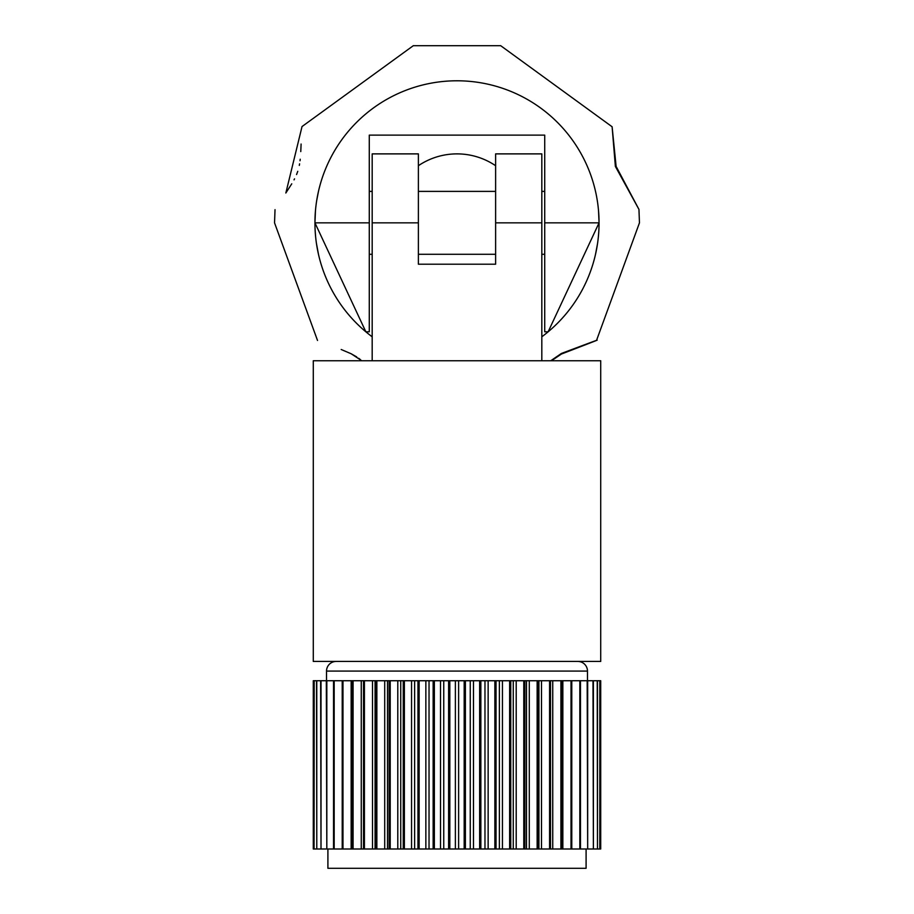 <?xml version="1.0" encoding="UTF-8"?>
<svg xmlns="http://www.w3.org/2000/svg" width="914" height="914" viewBox="0 0 914 914"><rect width="100%" height="100%" fill="white"/><g stroke="black" fill="none" stroke-linecap="round" stroke-linejoin="round"><path stroke-width="1.37" d="M315.456 210.826L314.942 222.845A142.058 142.058 0 0 0 372.181 336.798M541.819 336.798A142.058 142.058 0 0 0 583.383 287.704A142.058 142.058 0 0 1 557.86 322.871L557.86 322.871M544.721 222.845L599.058 222.845A142.058 142.058 0 0 1 583.703 287.065A142.058 142.058 0 0 0 457 80.786A142.058 142.058 0 0 0 314.942 222.845L365.851 331.793L369.279 331.793L369.279 135.123L544.721 135.123L544.721 331.793L548.149 331.793L599.058 222.845L598.533 210.677M341.196 349.502L351.227 353.798C305.379 335.621 305.379 335.621 351.227 353.798L356.689 356.906M358.711 358.299L360.207 359.442M361.795 360.756L351.227 353.798M551.496 360.756L561.39 354.049C609.124 335.701 609.124 335.507 561.39 353.467L550.754 360.756M561.39 354.049C609.124 335.701 609.124 335.507 561.39 353.467M598.75 232.19L598.43 236.143M597.528 243.638L595.528 254.286M598.544 234.852L598.761 232.065M315.25 232.167L315.57 236.178M316.45 243.478L317.969 251.978M318.472 254.286L316.473 243.581M315.57 236.12L315.239 231.973M291.76 183.817L285.842 193.014L302.031 126.543L413.299 45.7L500.701 45.7L612.106 126.76L615.373 166.417L638.955 209.42L616.116 166.417L612.106 126.76M301.094 144.035L301.049 145.337M301.037 145.623L300.946 147.6M300.946 147.805L300.763 151.587M300.203 159.23L300.032 160.738M299.586 163.835L299.301 165.423M297.758 171.329L296.559 174.551M294.548 178.858L294.034 179.852M285.842 193.014C271.344 215.178 271.344 215.178 285.842 193.014M316.69 200.612L318.472 191.392M595.528 191.392L596.054 193.802M495.617 165.708A68.961 68.961 0 0 0 418.384 165.708M561.756 848.992L571.033 848.992L571.033 680.736L561.756 680.736L561.756 848.992L560.91 848.992L560.91 680.736L550.502 680.736L550.502 848.992L560.91 848.992M586.091 848.992L586.091 868.3L327.909 868.3L327.909 848.992M577.819 661.428A9.654 9.654 0 0 1 587.474 671.082L587.474 680.736M336.181 661.428A9.654 9.654 0 0 0 326.527 671.082L326.527 680.736M600.715 360.756L600.715 661.428L313.285 661.428L313.285 360.756L600.715 360.756M313.285 680.736L313.285 848.992L314.062 848.992L314.062 680.736L313.285 680.736L313.285 848.992M599.938 848.992L599.938 680.736L600.715 680.736L600.715 848.992L599.801 848.992L599.801 680.736L597.482 680.736L597.482 848.992L597.219 680.736L593.38 680.736L593.38 848.992L592.992 680.736L587.679 680.736L587.679 848.992L587.176 680.736L580.459 680.736L580.459 848.992L579.83 848.992L579.83 680.736L571.776 680.736L571.776 848.992L571.033 848.992M580.459 680.736L579.83 680.736M571.776 680.736L571.033 680.736M561.756 680.736L560.91 680.736M550.502 680.736L549.577 680.736L549.577 848.992L550.502 848.992M549.577 680.736L538.152 680.736L538.152 848.992L537.146 848.992L537.146 680.736L524.853 680.736L524.853 848.992L523.779 848.992L523.779 680.736L510.755 680.736L510.755 848.992L509.624 848.992L509.624 680.736L496.039 680.736L496.039 848.992L494.862 848.992L494.862 680.736L480.855 680.736L480.855 848.992L479.644 848.992L479.644 680.736L465.386 680.736L465.386 848.992L464.175 848.992L464.175 680.736L449.825 680.736L449.825 848.992L448.614 848.992L448.614 680.736L434.356 680.736L434.356 848.992L433.145 848.992L433.145 680.736L419.138 680.736L419.138 848.992L417.961 848.992L417.961 680.736L404.376 680.736L404.376 848.992L403.245 848.992L403.245 680.736L390.221 680.736L390.221 848.992L389.147 848.992L389.147 680.736L376.854 680.736L376.854 848.992L375.848 848.992L375.848 680.736L364.423 680.736L364.423 848.992L363.498 848.992L363.498 680.736L353.09 680.736L353.09 848.992L352.244 848.992L352.244 680.736L342.967 680.736L342.967 848.992L342.224 848.992L342.224 680.736L334.17 680.736L334.17 848.992L333.541 848.992L333.541 680.736L326.824 680.736L326.824 848.992L326.321 680.736L321.008 680.736L321.008 848.992L320.62 680.736L316.781 680.736L316.781 848.992L316.518 680.736L314.199 680.736L314.062 848.992M538.152 680.736L537.146 680.736M524.853 680.736L523.779 680.736M510.755 680.736L509.624 680.736M496.039 680.736L494.862 680.736M480.855 680.736L479.644 680.736M465.386 680.736L464.175 680.736M449.825 680.736L448.614 680.736M434.356 680.736L433.145 680.736M419.138 680.736L417.961 680.736M404.376 680.736L403.245 680.736M390.221 680.736L389.147 680.736M376.854 680.736L375.848 680.736M364.423 680.736L363.498 680.736M353.09 680.736L352.244 680.736M342.967 680.736L342.224 680.736M334.17 680.736L333.541 680.736M541.819 153.883L495.617 153.883L495.617 222.845L541.819 222.845L541.819 153.883M597.482 848.992L599.801 848.992M593.38 848.992L597.219 848.992M587.679 848.992L592.992 848.992M580.459 848.992L587.176 848.992M571.776 848.992L579.83 848.992M538.152 848.992L549.577 848.992M524.853 848.992L537.146 848.992M510.755 848.992L523.779 848.992M496.039 848.992L509.624 848.992M480.855 848.992L494.862 848.992M465.386 848.992L479.644 848.992M449.825 848.992L464.175 848.992M434.356 848.992L448.614 848.992M419.138 848.992L433.145 848.992M404.376 848.992L417.961 848.992M390.221 848.992L403.245 848.992M376.854 848.992L389.147 848.992M364.423 848.992L375.848 848.992M353.09 848.992L363.498 848.992M342.967 848.992L352.244 848.992M334.17 848.992L342.224 848.992M326.824 848.992L333.541 848.992M321.008 848.992L326.321 848.992M316.781 848.992L320.62 848.992M314.199 848.992L316.518 848.992M541.819 222.845L541.819 360.756M372.181 222.845L418.384 222.845L418.384 153.883L372.181 153.883L372.181 360.756M418.384 222.845L418.384 264.215L495.617 264.215L495.617 222.845M369.279 222.845L314.942 222.845A142.058 142.058 0 0 0 358.562 325.258L358.562 325.258M562.853 680.736L562.853 848.992M552.742 680.736L552.742 848.992M587.474 671.082L326.527 671.082M351.147 680.736L351.147 848.992M361.259 680.736L361.259 848.992M375.083 680.736L375.083 848.992M372.501 680.736L372.501 848.992M387.502 680.736L387.502 848.992M384.714 680.736L384.714 848.992M400.743 680.736L400.743 848.992M397.796 680.736L397.796 848.992M414.636 680.736L414.636 848.992M411.551 680.736L411.551 848.992M429.032 680.736L429.032 848.992M425.855 680.736L425.855 848.992M443.747 680.736L443.747 848.992M440.514 680.736L440.514 848.992M458.622 680.736L458.622 848.992M455.378 680.736L455.378 848.992M473.486 680.736L473.486 848.992M470.253 680.736L470.253 848.992M488.145 680.736L488.145 848.992M484.968 680.736L484.968 848.992M502.449 680.736L502.449 848.992M499.364 680.736L499.364 848.992M516.204 680.736L516.204 848.992M513.257 680.736L513.257 848.992M529.286 680.736L529.286 848.992M526.498 680.736L526.498 848.992M541.499 680.736L541.499 848.992M538.917 680.736L538.917 848.992M275.023 209.66L274.543 222.845L317.524 340.465M638.955 209.409L639.457 222.845L596.534 340.396M544.721 254.286L541.819 254.286M495.617 254.286L418.384 254.286M372.181 254.286L369.279 254.286M544.721 191.392L541.819 191.392M495.617 191.392L418.384 191.392M372.181 191.392L369.279 191.392M600.715 680.736L600.715 848.992"/></g></svg>
